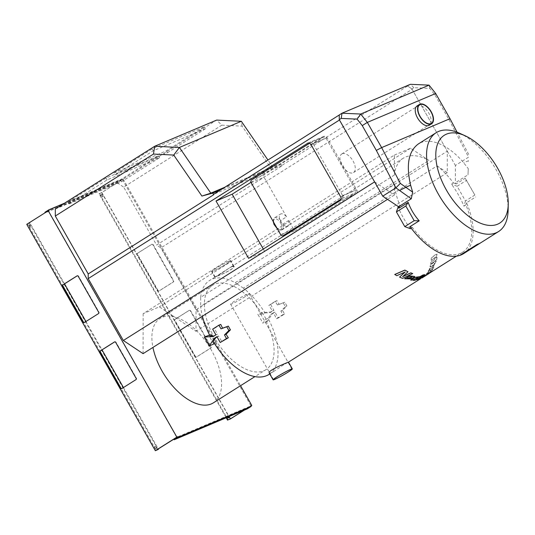 <?xml version="1.0" encoding="UTF-8"?>
<svg xmlns="http://www.w3.org/2000/svg" width="535" height="535" viewBox="0 0 535 535"><rect width="100%" height="100%" fill="white"/><g stroke="black" fill="none" stroke-linecap="round" stroke-linejoin="round"><path stroke-width="0.4" stroke-dasharray="2.67 2.01" d="M216.929 336.669L218.487 336.007A55.58 29.532 57.7 0 0 222.058 341.725M418.203 277.418L413.502 279.517M410.713 280.079L414.291 279.778L413.394 280.286L415.133 280.26M415.086 280.166L425.011 274.582M412.358 276.715L409.723 277.03M402.855 276.475L407.998 271.673M399.558 277.03L402.567 278.294L412.692 273.499M394.743 274.455L396.749 275.605L404.928 272.114M436.7 259.468L430.548 264.364L430.909 262.297L434.473 259.355L435.651 256.96L431.143 260.385L431.284 258.097L434.955 254.948L436.981 254.071L436.185 257.957L437.001 257.308L436.774 259.528L430.621 264.43L430.983 262.357L434.547 259.415L435.724 257.014L431.217 260.445L431.357 258.151L435.029 255.001L437.055 254.125L436.259 258.017L437.082 257.368L436.774 259.528M433.698 264.591L431.919 267.5L429.164 269.346L430.668 266.249L429.986 266.718L430.481 264.845L435.129 261.247L436.226 260.966L433.29 266.457L435.042 263.073L433.979 263.648L431.992 267.567L429.231 269.426L430.742 266.316L430.053 266.791L430.555 264.912L435.202 261.307L436.299 261.033L433.363 266.53L435.115 263.146L434.052 263.722L433.771 264.664M430.153 272.449L423.533 276.776L428.629 273.097C430.468 271.78 430.902 271.345 429.926 271.793L425.766 274.649L426.836 273.285L431.076 270.282C432.554 269.011 432.768 268.617 431.725 269.112L427.646 272.048L428.502 270.463L432.38 267.58L434.407 266.637L432.26 269.54L432.868 269.493L432.327 269.627C433.23 269.5 432.614 270.289 430.481 271.987L428.695 273.191C430.535 271.867 430.963 271.432 429.986 271.88L425.827 274.736L426.903 273.365L431.143 270.362C432.621 269.092 432.835 268.704 431.792 269.192L427.712 272.128L428.575 270.536L432.454 267.661L434.48 266.718L432.26 269.54C433.169 269.413 432.554 270.202 430.414 271.9L431.384 271.258L430.22 272.542M432.461 268.757L431.725 269.112L432.461 268.757M430.628 271.412L429.926 271.793L430.628 271.412M425.853 275.364L422.61 277.364M422.362 277.518L420.657 278.561M420.53 278.635L428.14 273.974M418.965 278.929L425.82 275.217M416.832 279.812L422.255 277.511M407.035 278.581L408.085 277.672L411.963 278.467L414.632 276.448M404.674 278.728L411.208 278.815M209.613 335.077L212.957 334.937A49.922 26.529 57.7 0 1 212.596 285.262A49.922 26.529 57.7 0 1 262.183 314.132L264.986 312.948A55.58 29.532 -122.3 0 0 243.392 288.151L437.075 165.89A55.58 29.532 -122.3 0 1 453.412 182.903L451.44 184.14A55.58 29.532 -122.3 0 1 463.945 206.149L465.911 204.905A55.58 29.532 -122.3 0 1 462.594 252.219A55.58 29.532 -122.3 0 1 412.431 227.509L411.248 228.258M410.459 228.753A55.58 29.532 -122.3 0 1 397.966 206.744M398.287 206.543L399.933 205.507A55.58 29.532 -122.3 0 1 394.355 183.946L200.672 306.207A55.58 29.532 -122.3 0 0 202.411 316.205M220.748 324.417L214.475 328.376A55.58 29.532 57.7 0 0 217.451 334.174L214.147 335.933M217.063 336.91L218.487 336.007M264.986 312.948L269.627 312.694L272.375 310.962A55.58 29.532 57.7 0 0 268.878 305.378L275.15 301.426A55.58 29.532 -122.3 0 1 277.438 304.99L283.222 302.917A55.58 29.532 -122.3 0 1 285.342 306.642L280.902 311.096A55.58 29.532 -122.3 0 1 282.734 314.774L276.461 318.733A55.58 29.532 57.7 0 0 273.412 312.794L270.67 314.526L268.115 318.419A55.58 29.532 -122.3 0 1 268.911 374.48M269.252 373.042L271.098 372.855L274.188 371.15L283.924 364.582L288.418 362.168M474.866 195.041L465.477 200.966L457.131 186.274L466.52 180.349L474.866 195.041L465.149 178.275L456.181 183.94A58.449 31.057 57.7 0 0 455.372 182.776L468.011 174.798L468.265 168.659L463.684 162.78C448.497 144.631 429.364 136.672 418.377 143.928M466.52 180.349L465.149 178.275M432.675 265.166L430.856 267.065L432.675 265.166M286.539 216.829L264.063 177.259A2.173 1.839 67.1 0 1 264.544 174.383L323.374 137.254A2.173 1.839 67.1 0 1 323.601 137.134A2.173 1.839 67.1 0 1 326.002 138.157L355.521 190.119A2.173 1.839 67.1 0 1 355.039 192.988L296.209 230.124A2.173 1.839 67.1 0 1 295.982 230.237A2.173 1.839 67.1 0 1 293.581 229.221L288.619 220.487L282.848 224.132L281.256 222.654L280.768 220.474L286.539 216.829A7.069 3.758 57.7 0 0 280.474 214.087A7.069 3.758 57.7 0 0 281.069 222.072A7.069 3.758 57.7 0 0 288.017 226.044A7.069 3.758 57.7 0 0 288.619 220.487M309.571 143.273L310.474 142.705A2.173 1.839 67.1 0 1 310.701 142.584A2.173 1.839 67.1 0 1 313.102 143.607L342.621 195.569A2.173 1.839 67.1 0 1 342.139 198.438L340.969 199.18M268.115 318.419L265.313 319.602A49.922 26.529 57.7 0 1 265.895 369.698L254.921 376.627M265.895 369.698A49.922 26.529 57.7 0 1 216.053 340.427L213.258 341.604M459.538 133.235A58.449 31.057 -122.3 0 1 496.239 169.916A58.449 31.057 -122.3 0 1 508.13 210.215M463.557 253.643A58.449 31.057 57.7 0 0 466.56 202.725L475.729 196.934M410.037 226.613L412.431 227.509M465.911 204.905L466.56 202.725M417.099 105.91A11.422 6.066 -122.3 0 1 417.567 105.662A11.422 6.066 -122.3 0 1 428.588 112.751A11.422 6.066 -122.3 0 1 429.291 125.223M342.206 153.752A10.988 5.838 -122.3 0 1 352.806 160.567A10.988 5.838 -122.3 0 1 353.481 172.564A10.988 5.838 -122.3 0 1 342.681 166.392A10.988 5.838 -122.3 0 1 341.751 153.986A10.988 5.838 -122.3 0 1 342.206 153.752M245.09 296.691A10.613 0.782 -29.6 0 1 235.728 302.041A10.613 0.782 -29.6 0 1 230.618 304.154A10.613 0.782 -29.6 0 1 239.459 298.229A10.613 0.782 -29.6 0 1 249.076 293.668A10.613 0.782 -29.6 0 1 245.09 296.691M55.319 209.004L117.245 182.83L216.648 120.081L221.838 125.163L123.685 187.123L156.581 245.037L282.052 165.837L281.129 164.212L270.289 167.167L272.736 166.98L267.948 160.012M221.838 125.163L242.101 126.16L270.289 167.167M64.561 203.173L121.947 178.911L122.268 179.479L123.184 179.091L101.677 192.667L230.264 419.025M101.677 192.667L98.988 193.804L226.218 417.761M102.319 196.726A1.197 0.635 -122.3 0 1 101.162 195.984A1.197 0.635 -122.3 0 1 101.088 194.673A1.197 0.635 -122.3 0 1 101.135 194.653A1.197 0.635 -122.3 0 1 102.292 195.395A1.197 0.635 -122.3 0 1 102.366 196.699A1.197 0.635 -122.3 0 1 102.319 196.726M228.151 416.946A1.197 0.635 57.7 0 0 226.94 416.103A1.197 0.635 57.7 0 0 226.893 416.13A1.197 0.635 57.7 0 0 226.967 417.434A1.197 0.635 57.7 0 0 228.117 418.176A1.197 0.635 57.7 0 0 228.164 418.149A1.197 0.635 57.7 0 0 228.338 417.902M411.923 88.917L407.63 86.055L411.923 88.917L413.863 87.693L429.772 88.409L434.915 94.896L448.999 119.686L468.56 157.143L455.399 165.449L455.372 182.776M122.268 179.479L118.375 181.94L45.274 212.836L49.166 210.375M98.988 193.804L101.824 192.506L122.395 179.526L48.11 210.924L176.697 437.276M123.184 179.091L240.549 385.695M250.935 405.978L244.508 410.031M158.032 290.485L137.569 254.453A0.976 0.829 67.1 0 1 137.789 253.162L151.967 244.214A0.976 0.829 67.1 0 1 153.15 244.615L173.614 280.648A0.976 0.829 67.1 0 1 173.4 281.938L159.216 290.886A0.976 0.829 67.1 0 1 158.032 290.485L157.711 290.619A0.976 0.829 -112.9 0 0 158.895 291.027L173.072 282.072A0.976 0.829 -112.9 0 0 173.293 280.781L152.829 244.756A0.976 0.829 -112.9 0 0 151.646 244.348L137.462 253.296A0.976 0.829 -112.9 0 0 137.248 254.593L157.711 290.619M195.482 356.537L175.019 320.512A0.976 0.829 67.1 0 1 175.233 319.221L189.417 310.267A0.976 0.829 67.1 0 1 190.6 310.674L211.064 346.7A0.976 0.829 67.1 0 1 210.843 347.991L196.666 356.945A0.976 0.829 67.1 0 1 195.482 356.537L195.161 356.671A0.976 0.829 -112.9 0 0 196.345 357.079L210.522 348.131A0.976 0.829 -112.9 0 0 210.743 346.84L190.279 310.808A0.976 0.829 -112.9 0 0 189.096 310.4L174.912 319.355A0.976 0.829 -112.9 0 0 174.691 320.646L195.161 356.671M339.257 114.951L339.464 120.007M67.932 202.07L106.05 178.001L158.541 155.779L120.428 179.854L67.932 202.07L69.008 203.955L107.12 179.887L159.617 157.664L121.498 181.739L69.008 203.955M114.029 172.965L166.365 150.843L204.537 126.748L152.194 148.87L114.029 172.965L115.099 174.851L167.435 152.729L166.365 150.843M282.052 165.837L281.624 165.549L213.672 194.272M281.129 164.212L221.095 189.584M212.656 329.145L214.475 328.376M215.886 334.836L217.451 334.174M213.144 336.568L214.709 335.906M121.498 181.739L120.428 179.854M159.617 157.664L158.541 155.779M213.779 344.005A49.922 26.529 -122.3 0 1 212.816 342.467A49.922 26.529 -122.3 0 1 208.77 335.111M114.751 341.838L114.811 341.798A0.976 0.829 67.1 0 1 115.995 342.206L136.458 378.238A0.976 0.829 67.1 0 1 136.244 379.529L122.06 388.477A0.976 0.829 67.1 0 1 121.799 388.577M30.074 227.261A1.197 0.635 57.7 0 0 30.127 227.235A1.197 0.635 57.7 0 0 30.054 225.924A1.197 0.635 57.7 0 0 28.897 225.181A1.197 0.635 57.7 0 0 28.85 225.208A1.197 0.635 57.7 0 0 28.923 226.519A1.197 0.635 57.7 0 0 30.074 227.261M29.365 224.887A1.197 0.635 57.7 0 0 29.318 224.914A1.197 0.635 57.7 0 0 29.418 226.265A1.197 0.635 57.7 0 0 30.595 226.94A1.197 0.635 57.7 0 0 30.522 225.63A1.197 0.635 57.7 0 0 29.365 224.887M99.456 193.51L226.726 417.547M101.824 192.506L229.094 416.544M101.603 194.352A1.197 0.635 -122.3 0 1 102.76 195.094A1.197 0.635 -122.3 0 1 102.834 196.405A1.197 0.635 -122.3 0 1 101.657 195.73A1.197 0.635 -122.3 0 1 101.556 194.379A1.197 0.635 -122.3 0 1 101.603 194.352M228.659 416.732A1.197 0.635 57.7 0 0 227.408 415.809A1.197 0.635 57.7 0 0 227.355 415.829A1.197 0.635 57.7 0 0 227.489 417.226M48.11 210.924L27.539 223.904L156.126 450.263M27.539 223.904L29.906 222.908L64.528 283.851M85.928 321.522L102.031 349.87M123.431 387.547L158.286 448.898M155.17 446.337A1.197 0.635 -122.3 0 1 156.32 447.086A1.197 0.635 -122.3 0 1 156.394 448.39A1.197 0.635 -122.3 0 1 155.217 447.715A1.197 0.635 -122.3 0 1 155.117 446.364A1.197 0.635 -122.3 0 1 155.17 446.337M412.137 89.298L447.287 151.178L412.137 89.298L160.874 247.906L156.581 245.037M167.435 152.729L205.607 128.634L204.537 126.748M270.703 304.609L273.933 310.3L271.191 312.032L262.317 312.48L267.36 321.354L272.235 313.864L274.977 312.132L278.287 317.957L284.56 314.005L282.513 310.414L286.921 305.973L284.801 302.248L279.049 304.308L276.976 300.65L268.878 305.378M276.976 300.65L275.15 301.426M279.049 304.308L277.438 304.99M273.933 310.3L272.375 310.962M394.402 155.07L410.592 148.228L428.909 160.446A55.58 29.532 -122.3 0 0 403.263 158.22A55.58 29.532 -122.3 0 0 394.369 175.045L394.402 155.07L143.139 313.677L159.33 306.836L195.991 331.292L196.024 309.772L160.874 247.906M410.592 148.228L159.33 306.836M229.12 261.093A11.048 0.816 150.4 0 0 218.146 266.918A11.048 0.816 150.4 0 0 211.592 271.546A11.048 0.816 150.4 0 0 221.604 266.798A11.048 0.816 150.4 0 0 230.812 260.632A11.048 0.816 150.4 0 0 229.12 261.093M213.378 402.848A49.922 26.529 57.7 0 0 209.165 346.466A49.922 26.529 57.7 0 0 160.079 318.412A49.922 26.529 57.7 0 0 152.95 347.422M173.862 439.195L246.963 408.292L250.387 406.132L177.286 437.028M247.284 408.86L246.963 408.292M121.947 178.911L118.054 181.372L44.953 212.268M143.079 353.655L143.139 313.677M117.245 182.83L123.685 187.123M262.183 314.132L257.816 314.386A49.922 26.529 -122.3 0 1 262.899 323.247L265.313 319.602M216.053 340.427L214.267 343.236M437.075 165.89L447.253 172.685L447.287 151.178L196.024 309.772M284.801 302.248L283.222 302.917M286.921 305.973L285.342 306.642M457.131 186.274L451.44 184.14M456.181 183.94L453.412 182.903M447.287 151.178L455.399 165.449M374.62 181.893L394.342 195.048L394.355 183.946M399.933 205.507L399.184 208.028M468.265 168.659L468.011 174.798M250.975 182.308L323.461 136.552A3.043 2.568 67.1 0 1 323.775 136.392A3.043 2.568 67.1 0 1 327.139 137.816L356.718 189.878A3.043 2.568 67.1 0 1 356.036 193.897L264.718 251.544L263.314 249.063M413.863 87.693L410.398 84.309L407.63 86.055M407.416 86.142L281.624 165.549M271.191 312.032L269.627 312.694M262.317 312.48L257.816 314.386M272.235 313.864L270.67 314.526M267.36 321.354L262.899 323.247M118.054 181.372L118.375 181.94M210.155 336.12L212.957 334.937M394.369 175.045L200.685 297.306L200.672 306.207M200.685 297.306A55.58 29.532 -122.3 0 1 209.58 280.48A55.58 29.532 -122.3 0 1 235.226 282.707L428.909 160.446M243.392 288.151L235.226 282.707M284.56 314.005L282.734 314.774M278.287 317.957L276.461 318.733M274.977 312.132L273.412 312.794M282.513 310.414L280.902 311.096M107.12 179.887L106.05 178.001M205.607 128.634L153.264 150.756L115.099 174.851M242.101 126.16L241.332 121.284M465.477 200.966L463.945 206.149M232.17 266.47L234.016 266.276C235.754 268.075 221.396 274.876 216.334 276.461L214.802 277.197C214.689 277.825 223.443 272.108 229.08 268.169L232.17 266.47M77.301 275.779L77.361 275.746A0.976 0.829 67.1 0 1 78.545 276.154L99.008 312.179A0.976 0.829 67.1 0 1 98.794 313.47L84.61 322.424A0.976 0.829 67.1 0 1 84.349 322.525M244.187 410.171L250.908 405.925M122.395 179.526L250.982 405.878M29.906 222.908L26.75 224.339M250.902 405.911L250.387 406.132L250.855 405.838M434.915 94.896L435.691 93.505M448.999 119.686L450.009 118.703M468.693 154.488L457.064 132.205M429.772 88.409L429.07 85.139M272.736 166.98L224.82 187.237M29.438 223.202L158.026 449.56M153.264 150.756L152.194 148.87M264.718 251.544L248.594 258.358M447.253 172.685L195.991 331.292M394.342 195.048L387.514 199.361M422.951 276.836C424.242 275.94 423.733 276.1 421.419 277.324L421.854 277.197M424.997 275.953L429.732 272.964M423.733 276.883L425.051 276.047M428.722 273.693L427.505 274.488L428.675 273.619M155.879 448.711A1.197 0.635 -122.3 0 1 154.722 447.969A1.197 0.635 -122.3 0 1 154.648 446.658A1.197 0.635 -122.3 0 1 154.702 446.638A1.197 0.635 -122.3 0 1 155.852 447.38A1.197 0.635 -122.3 0 1 155.926 448.684A1.197 0.635 -122.3 0 1 155.879 448.711M228.806 261.287A10.613 0.782 150.4 0 0 218.267 266.891A10.613 0.782 150.4 0 0 211.974 271.332A10.613 0.782 150.4 0 0 221.59 266.771A10.613 0.782 150.4 0 0 230.431 260.846A10.613 0.782 150.4 0 0 228.806 261.287M231.862 266.664L233.628 266.47C235.26 268.142 221.503 274.729 216.648 276.267L215.17 276.963C215.043 277.511 223.296 272.161 228.733 268.389L231.862 266.664M313.102 143.607L326.002 138.157M342.621 195.569L355.521 190.119M280.768 220.474A7.069 3.758 57.7 0 0 274.702 217.732A7.069 3.758 57.7 0 0 273.933 222.794M276.528 227.368A7.069 3.758 57.7 0 0 282.246 229.689A7.069 3.758 57.7 0 0 282.848 224.132M468.513 160.741L463.684 162.78M280.648 222.955A5.985 3.177 -122.3 0 1 278.768 229.321A5.985 3.177 -122.3 0 1 273.666 220.333A5.985 3.177 -122.3 0 1 280.648 222.955M468.513 160.841L468.439 161.316M280.681 234.671L293.581 229.221M251.162 182.709L264.063 177.259M287.469 233.815L296.209 230.124M251.644 179.84L264.544 174.383M310.474 142.705L323.374 137.254M327.139 137.816L311.016 144.631M323.461 136.552L307.986 143.092M356.036 193.897L339.912 200.712M356.718 189.878L340.594 196.693M342.139 198.438L355.039 192.988M462.594 252.219L456.328 256.178M423.673 276.789L420.63 278.708M274.188 371.15L269.76 373.945M353.481 172.564L431.397 123.384M341.751 153.986L419.667 104.8M277.331 228.786L280.781 230.13L282.246 229.689L288.017 226.044M273.245 221.584L273.432 219.437L274.702 217.732L280.474 214.087M291.943 369.123L249.076 293.668M273.479 379.609L230.618 304.154M29.318 224.914L28.85 225.208M30.595 226.94L30.127 227.235M212.596 285.262L160.079 318.412M234.016 266.276L230.812 260.632M214.802 277.197L211.592 271.546M287.362 233.889L295.982 230.237M101.556 194.379L101.088 194.673M102.834 196.405L102.366 196.699M403.263 158.22L229.08 268.169M214.849 277.15L209.58 280.48M310.701 142.584L323.601 137.134M323.775 136.392L307.652 143.206M227.355 415.829L226.893 416.13M228.632 417.855L228.164 418.149M155.117 446.364L154.648 446.658M156.394 448.39L155.926 448.684M233.628 266.47L230.431 260.846M215.17 276.963L211.974 271.332M228.733 268.389L215.197 276.929"/><path stroke-width="0.8" d="M419.908 104.191A11.422 6.066 -122.3 0 1 430.922 111.28A11.422 6.066 -122.3 0 1 431.625 123.752A11.422 6.066 -122.3 0 1 420.403 117.332A11.422 6.066 -122.3 0 1 419.433 104.432A11.422 6.066 -122.3 0 1 419.908 104.191M420.122 104.566A10.988 5.838 -122.3 0 1 430.722 111.387A10.988 5.838 -122.3 0 1 431.397 123.384A10.988 5.838 -122.3 0 1 420.597 117.205A10.988 5.838 -122.3 0 1 419.667 104.8A10.988 5.838 -122.3 0 1 420.122 104.566M221.002 328.844L226.753 326.785L228.866 330.51L224.466 334.95L226.506 338.541L220.239 342.494L228.331 337.766A55.58 29.532 -122.3 0 1 226.084 334.261L230.445 329.841A55.58 29.532 -122.3 0 1 228.331 326.116L222.613 328.169A55.58 29.532 -122.3 0 1 220.748 324.417L218.922 325.186L221.002 328.844L222.613 328.169M220.239 342.494L216.929 336.669L214.181 338.401L209.312 345.891L213.779 344.005L214.267 343.236M413.502 279.517L416.631 278.588L418.236 277.464L413.502 279.578L416.631 278.588M416.591 278.494L417.186 278.287M417.139 278.187L418.203 277.418M419.641 276.943L415.026 277.431L410.726 280.133L414.337 279.872L413.435 280.387L415.133 280.26L425.058 274.676L423.312 274.93L419.641 276.943M414.291 279.778L413.435 280.387M423.312 274.93L425.058 274.676M409.576 276.99L411.495 277.438L412.358 276.715M419.594 276.709L415.013 277.324L410.713 280.079M423.272 274.829L419.601 276.842M408.011 271.767L404.841 270.088L394.743 274.455L396.756 275.692L405.135 272.027L399.571 277.123L402.587 278.387L412.719 273.592L410.847 272.93L402.634 276.669L408.011 271.767L404.848 270.175L394.743 274.535M412.719 273.592L410.827 272.837L402.614 276.582M405.122 271.934L399.571 277.123M428.729 273.713L422.048 277.939L425.853 275.364M425.873 275.311L421.613 276.909L416.832 279.865L420.958 278.147C418.811 279.23 418.504 279.257 420.035 278.24L423.111 277.137L425.873 275.311L421.54 276.829L416.832 279.812M420.905 278.053C418.758 279.136 418.45 279.163 419.982 278.14M414.632 276.448L409.629 275.846L404.674 278.728M409.375 278.488L407.041 278.635L408.111 277.765L411.997 278.561L414.652 276.501L409.656 275.946L404.681 278.775L411.241 278.909L407.035 278.581M411.248 228.258L410.459 228.753L404.781 226.626L414.17 220.694L405.818 206.002L408.158 202.37C410.646 209.172 414.331 215.324 419.206 220.828L410.037 226.613A58.449 31.057 57.7 0 0 459.712 255.429A57.319 30.462 -122.3 0 0 462.521 254.245A58.449 31.057 57.7 0 0 463.557 253.643L498.553 231.548A58.449 31.057 -122.3 0 1 496.146 232.805A58.449 31.057 -122.3 0 1 429.451 173.327A58.449 31.057 -122.3 0 1 436.159 132.707A58.449 31.057 -122.3 0 1 459.538 133.235L465.082 135.743A51.922 27.593 57.7 0 0 440.037 176.443A51.922 27.593 57.7 0 0 497.61 224.198A51.922 27.593 57.7 0 0 508.25 204.129A51.922 27.593 57.7 0 0 465.082 135.743M405.818 206.002L396.428 211.927L398.287 206.543M214.147 335.933L210.155 336.12A55.58 29.532 -122.3 0 1 202.411 316.205M269.76 373.945L268.911 374.48A55.58 29.532 -122.3 0 1 213.258 341.604L215.745 337.739L217.063 336.91M420.63 278.708L288.418 362.168C287.669 362.402 267.099 370.681 269.252 373.042L273.104 379.823A11.048 0.816 150.4 0 0 278.421 377.623A11.048 0.816 150.4 0 0 288.171 372.052A11.048 0.816 150.4 0 0 292.317 368.903A11.048 0.816 150.4 0 0 282.306 373.657A11.048 0.816 150.4 0 0 273.104 379.823M480.062 243.171A57.319 30.462 -122.3 0 1 477.253 244.355A58.449 31.057 57.7 0 0 480.062 243.171L462.521 254.245M508.25 204.129L508.13 210.215A58.449 31.057 -122.3 0 1 498.553 231.548M431.625 123.752L429.291 125.223A11.422 6.066 -122.3 0 1 418.062 118.81A11.422 6.066 -122.3 0 1 417.099 105.91L419.433 104.432M153.458 154.067L154.722 146.256L179.406 147.459L173.728 155.056L153.458 154.067L55.306 216.026L55.319 209.004L154.722 146.256L216.648 120.081L241.332 121.284L179.406 147.459L210.81 193.155L201.909 196.064L212.749 193.115L213.672 194.74L88.208 273.94L55.306 216.026M287.957 372.146A10.613 0.782 150.4 0 0 291.943 369.123A10.613 0.782 150.4 0 0 282.32 373.684A10.613 0.782 150.4 0 0 273.479 379.609A10.613 0.782 150.4 0 0 278.588 377.496A10.613 0.782 150.4 0 0 287.957 372.146M244.508 410.031L230.264 419.025L228.044 419.861L230.411 418.865L244.187 410.171M226.218 417.761L227.576 420.162M228.338 417.902A1.197 0.635 57.7 0 0 228.151 416.946M177.754 436.734L156.126 450.263L158.026 449.56L155.337 450.691L176.844 437.122L177.754 436.734L178.075 437.296L174.183 439.757L247.284 408.86L251.176 406.399L178.075 437.296M240.549 385.695L251.771 405.45L250.935 405.978M341.19 118.409L339.25 119.633L339.257 114.951L342.032 113.206L360.704 114.042L357.106 119.124L341.19 118.409L342.032 113.206L410.398 84.309L429.07 85.139L360.704 114.042L367.324 122.401L362.248 125.611L357.106 119.124M457.064 132.205L450.009 118.703L435.691 93.505L367.324 122.401L381.642 147.606L400.327 183.385L395.893 187.859L382.726 196.164L339.25 119.633M436.159 132.707L418.377 143.928C408.513 151.164 405.931 164.927 410.619 185.21L412.672 192.152L411.261 198.786L395.893 187.859L376.326 150.402L362.248 125.611M408.158 202.37L399.184 208.028A58.449 31.057 57.7 0 1 398.622 206.764L411.261 198.786M201.909 196.064L173.728 155.056M221.095 189.584L212.749 193.115M339.257 114.998L213.672 194.272L213.672 194.74M209.312 345.891L204.27 337.017L213.144 336.568L215.886 334.836L212.656 329.145L218.922 325.186M204.27 337.017L209.613 335.077M135.917 379.663L121.739 388.617A0.976 0.829 67.1 0 1 120.556 388.209L100.085 352.177A0.976 0.829 67.1 0 1 100.306 350.886L114.49 341.939A0.976 0.829 67.1 0 1 115.674 342.346L136.137 378.372A0.976 0.829 67.1 0 1 135.917 379.663M226.726 417.547L228.044 419.861M229.094 416.544L230.411 418.865M227.489 417.226A1.197 0.635 57.7 0 0 228.632 417.855A1.197 0.635 57.7 0 0 228.659 416.732M64.528 283.851L85.928 321.522M102.031 349.87L123.431 387.547M158.286 448.898L158.494 449.26M226.753 326.785L228.331 326.116M228.866 330.51L230.445 329.841M152.95 347.422A49.922 26.529 57.7 0 0 163.543 373.57A49.922 26.529 57.7 0 0 211.325 403.918A49.922 26.529 57.7 0 0 213.378 402.848L254.921 376.627M121.799 388.577A0.976 0.829 67.1 0 1 120.877 388.069L100.413 352.043A0.976 0.829 67.1 0 1 100.627 350.753L114.751 341.838M174.183 439.757L173.862 439.195L177.286 437.028M45.194 212.696L44.953 212.268L48.846 209.814L49.166 210.375L48.257 210.763L176.844 437.122M48.846 209.814L64.561 203.173M251.176 406.399L250.855 405.838L251.771 405.45M88.208 273.94L88.201 278.621L123.344 340.494L143.079 353.655L387.514 199.361M414.17 220.694L419.206 220.828M398.622 206.764L382.726 196.164M400.327 183.385L412.672 192.152M374.62 181.893L339.464 120.014L88.201 278.621M263.314 249.063L232.143 194.198L250.975 182.308M450.009 118.703L381.642 147.606L376.326 150.402M84.349 322.525A0.976 0.829 67.1 0 1 83.427 322.016L62.963 285.991A0.976 0.829 67.1 0 1 63.183 284.694L77.301 275.779M83.106 322.15L62.642 286.125A0.976 0.829 67.1 0 1 62.856 284.834L77.04 275.879A0.976 0.829 67.1 0 1 78.224 276.287L98.687 312.313A0.976 0.829 67.1 0 1 98.473 313.61L84.289 322.558A0.976 0.829 67.1 0 1 83.106 322.15L83.427 322.016M267.948 160.012L241.332 121.284M48.257 210.763L26.75 224.339L155.337 450.691M340.969 199.18L283.309 235.574A2.173 1.839 67.1 0 1 283.082 235.694A2.173 1.839 67.1 0 1 280.681 234.671L251.162 182.709A2.173 1.839 67.1 0 1 251.644 179.84L309.571 143.273M396.428 211.927L404.781 226.626M435.691 93.505L429.07 85.139M224.82 187.237L210.81 193.155M307.337 143.373A3.043 2.568 67.1 0 1 307.652 143.206A3.043 2.568 67.1 0 1 311.016 144.631L340.594 196.693A3.043 2.568 67.1 0 1 339.912 200.712L248.594 258.358L216.02 201.013L307.986 143.092M232.143 194.198L216.02 201.013M374.607 181.887L123.344 340.494M409.596 277.083L411.522 277.531L412.378 276.755L409.596 277.083M411.241 278.909L409.409 278.581M418.925 279.009L420.035 278.24M421.419 277.324L423.773 276.307M422.951 276.836L423.004 276.929C424.295 276.033 423.787 276.194 421.466 277.418L423.921 276.287M422.389 277.571L420.958 278.147M429.732 272.964L428.722 273.693M226.506 338.541L228.331 337.766M224.466 334.95L226.084 334.261M214.181 338.401L215.745 337.739M477.253 244.355L459.712 255.429M273.933 222.794A7.069 3.758 57.7 0 0 276.528 227.368M410.619 185.21L405.791 187.25M283.309 235.574L287.469 233.815M399.545 190.44L405.884 187.317M456.328 256.178L428.14 273.974M273.245 221.584L274.04 224.453L277.331 228.786M283.082 235.694L287.362 233.889M292.317 368.903L288.472 362.135"/></g></svg>
